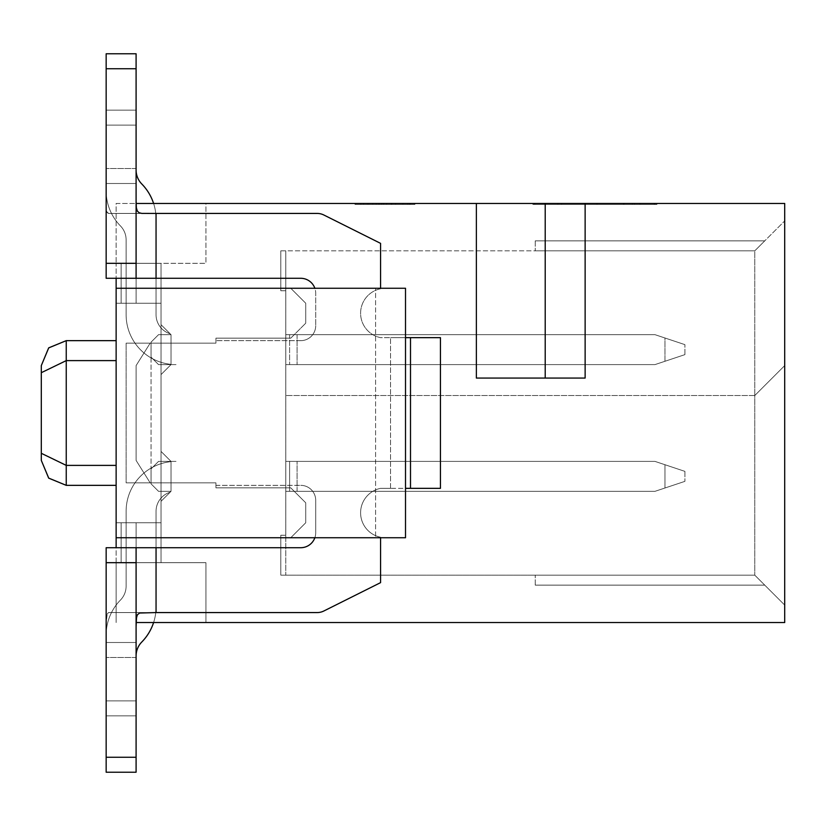 <?xml version="1.0" encoding="UTF-8"?>
<svg xmlns="http://www.w3.org/2000/svg" width="826" height="826" viewBox="0 0 826 826"><rect width="100%" height="100%" fill="white"/><g stroke="black" fill="none" stroke-linecap="round" stroke-linejoin="round"><path stroke-width="0.62" stroke-dasharray="4.13 3.1" d="M136.114 622.546L784.7 622.546L784.7 203.454L585.128 203.454L585.128 378.071L476.365 378.071L476.365 203.454L545.212 203.454L545.212 378.071L476.365 378.071L585.128 378.071L585.128 203.454L585.128 378.071L545.212 378.071M784.7 605.086L784.7 220.914L784.7 605.086L754.768 575.154L280.788 575.154L280.788 535.238L285.775 535.238L285.775 290.762L280.788 290.762L280.788 250.846L754.768 250.846L754.768 575.154L754.768 395.54L784.7 365.598L754.768 395.54L285.775 395.54L285.775 535.238L280.788 535.238L280.788 575.154L754.768 575.154L784.7 605.086M754.768 395.54L285.775 395.54L754.768 395.54L285.775 395.54L285.775 250.846L280.788 250.846L280.788 290.762L285.775 290.762L285.775 250.846L280.788 250.846L285.775 250.846L280.788 250.846L285.775 250.846L285.775 290.762L285.775 250.846L285.775 290.762L285.775 250.846L280.788 250.846L280.788 290.762L285.775 290.762L280.788 290.762L280.788 250.846L280.788 290.762L285.775 290.762L280.788 290.762L280.788 250.846L280.788 290.762L285.775 290.762L280.788 290.762L280.788 250.846L754.768 250.846L784.7 220.914L754.768 250.846L535.238 250.846L754.768 250.846L764.742 240.872L754.768 250.846L754.768 395.54L784.7 365.598L754.768 395.54M215.927 482.849L215.927 487.836L290.762 487.836L305.734 502.807L305.734 522.765L290.762 537.736L116.136 537.736L290.762 537.736L305.734 522.765L305.734 502.807L290.762 487.836L215.927 487.836L215.927 482.849L126.12 482.849L215.927 482.849L215.927 485.347L215.927 482.849L126.12 482.849L126.12 343.151L126.12 482.849L126.12 343.151L215.927 343.151L126.12 343.151L215.927 343.151L215.927 338.164L215.927 343.151L215.927 338.164L290.762 338.164L215.927 338.164L290.762 338.164L305.734 323.193L290.762 338.164L305.734 323.193L305.734 303.235L305.734 323.193L305.734 303.235L290.762 288.264L305.734 303.235L290.762 288.264L116.136 288.264L405.514 288.264L405.514 537.736L375.582 537.736L375.582 288.264L375.582 537.736L290.762 537.736L305.734 522.765L305.734 502.807L290.762 487.836L215.927 487.836L215.927 482.849L215.927 487.836L290.762 487.836L305.734 502.807L305.734 522.765L290.762 537.736L405.514 537.736L405.514 288.264L290.762 288.264L305.734 303.235L305.734 323.193L290.762 338.164L215.927 338.164L215.927 343.151L215.927 340.653L215.927 343.151L126.12 343.151L126.12 482.849L215.927 482.849L215.927 485.347L215.927 482.849L150.167 482.849L215.927 482.849M116.136 547.71L116.136 278.29M136.114 203.454L476.365 203.454M545.212 203.454L585.128 203.454M116.136 288.264L405.514 288.264L405.514 537.736L116.136 537.736M215.927 343.151L215.927 340.653L215.927 343.151L150.167 343.151L215.927 343.151M116.136 622.546L116.136 562.682L205.942 562.682L205.942 622.546L205.942 562.682L116.136 562.682L116.136 622.546M116.136 562.682L116.136 263.318L205.942 263.318L205.942 203.454L116.136 203.454L116.136 263.318L116.136 203.454L205.942 203.454L205.942 263.318L116.136 263.318L116.136 562.682L121.133 562.682L116.136 562.682M116.136 413L116.136 340.653L116.136 413M41.3 365.608L41.3 460.392M116.136 465.389L116.136 360.611L116.136 465.389L66.245 465.389L66.245 340.653L66.245 485.347L66.245 340.653L116.136 340.653L116.136 360.611L116.136 340.653M116.136 360.611L66.245 360.611M41.3 372.702L41.3 453.298L66.245 465.389L66.245 485.347L116.136 485.347M116.136 522.765L121.133 522.765L121.133 562.682L121.133 522.765L116.136 522.765L161.039 522.765L116.136 522.765M116.136 263.318L121.133 263.318L121.133 303.235L116.136 303.235L121.133 303.235L121.133 263.318L116.136 263.318M116.136 303.235L161.039 303.235L161.039 522.765L161.039 303.235L116.136 303.235M136.094 562.682L106.162 562.682L106.162 627.543L106.657 614.874L108.454 612.572L142.857 612.572L139.078 613.253L137.292 614.998L136.114 622.608L136.094 757.256L136.094 562.682L121.133 562.682L121.133 522.765L121.133 562.682L121.133 522.765L121.133 562.682L136.094 562.682L121.133 562.682L121.133 522.765L121.133 562.682L121.133 522.765L161.039 522.765L161.039 562.682L161.039 522.765L161.039 562.682L161.039 522.765L161.039 562.682L161.039 522.765L161.039 562.682L161.039 522.765L161.039 562.682L161.039 522.765L161.039 562.682L161.039 522.765L136.094 522.765L136.094 562.682L161.039 562.682L136.094 562.682L136.094 522.765L161.039 522.765L136.094 522.765L136.094 562.682L121.133 562.682L161.039 562.682L136.094 562.682L136.094 522.765L161.039 522.765L136.094 522.765L136.094 562.682L121.133 562.682L121.133 522.765L161.039 522.765L136.094 522.765L136.094 562.682L161.039 562.682L136.094 562.682L136.094 522.765L161.039 522.765L136.094 522.765L136.094 562.682L121.133 562.682L121.133 522.765L161.039 522.765L121.133 522.765L136.094 522.765L136.094 562.682L161.039 562.682L136.094 562.682L136.094 522.765L121.133 522.765L136.094 522.765L121.133 522.765L136.094 522.765L121.133 522.765L136.094 522.765L136.094 562.682L121.133 562.682L161.039 562.682L121.133 562.682L121.133 522.765L121.133 562.682L121.133 522.765L136.094 522.765L136.094 562.682L161.039 562.682L121.133 562.682L136.094 562.682L136.094 547.71L106.162 547.71L300.747 547.71L136.094 547.71L136.094 627.543L136.094 547.71M136.094 263.318L136.094 68.744L136.094 183.496L106.162 183.496L106.265 207.801L106.657 211.126L108.454 213.428L107.215 212.643L106.502 210.3L106.162 198.457L106.162 278.29L136.094 278.29L136.094 183.496L106.162 183.496L106.162 68.744L106.162 263.318L136.094 263.318L136.094 303.235L121.133 303.235L161.039 303.235L136.094 303.235L161.039 303.235L136.094 303.235L161.039 303.235L136.094 303.235L161.039 303.235L136.094 303.235L136.094 263.318L161.039 263.318L161.039 303.235L121.133 303.235L121.133 263.318L136.094 263.318L136.094 303.235L121.133 303.235L121.133 263.318L161.039 263.318L136.094 263.318L136.094 303.235L136.094 263.318L161.039 263.318L161.039 303.235L121.133 303.235L121.133 263.318L136.094 263.318L121.133 263.318L136.094 263.318L136.094 303.235L121.133 303.235L121.133 263.318L161.039 263.318L161.039 303.235L161.039 263.318L161.039 303.235L161.039 263.318L161.039 303.235L161.039 263.318L161.039 303.235L161.039 263.318L161.039 303.235L161.039 263.318L121.133 263.318L121.133 303.235L121.133 263.318L121.133 303.235L121.133 263.318L136.094 263.318L136.094 303.235L136.094 263.318L161.039 263.318L136.094 263.318L136.094 303.235L121.133 303.235L121.133 263.318L121.133 303.235L121.133 263.318L161.039 263.318L121.133 263.318L121.133 303.235L136.094 303.235L121.133 303.235L136.094 303.235L136.094 263.318L136.094 303.235L121.133 303.235L136.094 303.235L136.094 263.318L136.094 278.29L300.747 278.29A14.971 14.971 0 0 1 315.708 293.261L315.708 325.692A14.971 14.971 0 0 1 300.747 340.653L215.927 340.653L300.747 340.653A14.971 14.971 0 0 0 315.708 325.692L315.708 293.261A14.971 14.971 0 0 0 300.747 278.29L156.052 278.29L156.052 213.428L317.163 213.428L108.454 213.428L317.163 213.428A14.971 14.971 0 0 1 323.854 215.008A14.971 14.971 0 0 0 317.163 213.428A14.971 14.971 0 0 1 323.854 215.008L380.569 243.36L323.854 215.008L380.569 243.36L380.569 288.77A24.945 24.945 0 0 0 380.569 337.658A24.945 24.945 0 0 1 380.569 288.77A24.945 24.945 0 0 0 380.569 337.658L390.553 337.658L380.569 337.658A24.945 24.945 0 0 1 380.569 288.77L380.569 288.264M161.039 451.419L161.039 501.31L161.039 451.419L161.039 501.31L161.039 451.419L161.039 501.31L161.039 451.419L161.039 501.31L161.039 451.419L161.039 501.31L161.039 451.419L161.039 501.31L161.039 451.419L171.023 461.393L161.039 451.419L171.023 461.393L176.01 461.393L171.023 461.393L171.023 491.336L171.023 461.393L161.039 451.419L171.023 461.393L176.01 461.393L171.023 461.393L171.023 491.336L161.039 501.31L171.023 491.336L170.135 492.213L171.023 491.336L171.023 461.393L161.039 451.419L171.023 461.393L176.01 461.393L171.023 461.393L171.023 491.336L161.039 501.31L171.023 491.336L170.135 492.213L171.023 491.336L171.023 461.393L161.039 451.419L171.023 461.393L176.01 461.393L171.023 461.393L171.023 491.336L161.039 501.31L171.023 491.336L170.135 492.213L171.023 491.336L171.023 461.393L161.039 451.419L171.023 461.393L176.01 461.393L171.023 461.393L171.023 491.336L161.039 501.31L171.023 491.336L170.135 492.213L171.023 491.336L171.023 461.393L161.039 451.419M161.039 324.69L161.039 374.581L161.039 324.69L161.039 374.581L161.039 324.69L161.039 374.581L161.039 324.69L161.039 374.581L161.039 324.69L161.039 374.581L161.039 324.69L161.039 374.581L161.039 324.69L171.023 334.664L161.039 324.69L171.023 334.664L170.135 333.787L171.023 334.664L171.023 364.607L171.023 334.664L161.039 324.69L171.023 334.664L170.135 333.787L171.023 334.664L171.023 364.607L161.039 374.581L171.023 364.607L176.01 364.607L171.023 364.607L171.023 334.664L161.039 324.69L171.023 334.664L170.135 333.787L171.023 334.664L171.023 364.607L161.039 374.581L171.023 364.607L176.01 364.607L171.023 364.607L171.023 334.664L161.039 324.69L171.023 334.664L170.135 333.787L171.023 334.664L171.023 364.607L161.039 374.581L171.023 364.607L176.01 364.607L171.023 364.607L171.023 334.664L161.039 324.69L171.023 334.664L170.135 333.787L171.023 334.664L171.023 364.607L161.039 374.581L171.023 364.607L176.01 364.607L171.023 364.607L171.023 334.664L161.039 324.69M161.039 374.581L171.023 364.607L161.039 374.581L171.023 364.607L176.01 364.607L171.023 364.607L171.023 334.664L170.135 333.787L171.023 334.664L171.023 364.607L161.039 374.581M161.039 501.31L171.023 491.336L161.039 501.31L171.023 491.336L170.135 492.213L171.023 491.336L171.023 461.393L176.01 461.393L171.023 461.393L171.023 491.336L161.039 501.31M141.793 183.991A19.958 19.958 0 0 1 136.094 170.022A19.958 19.958 0 0 0 141.793 183.991A19.958 19.958 0 0 1 136.094 170.022A19.958 19.958 0 0 0 141.793 183.991A19.958 19.958 0 0 1 136.094 170.022L136.094 110.147L136.094 170.022L136.094 110.147L136.094 170.022L136.094 110.147L136.094 170.022L136.094 110.147L136.094 170.022L136.094 110.147L106.162 110.147L106.162 190.992A49.89 49.89 0 0 0 120.42 225.901A19.958 19.958 0 0 1 126.12 239.87L126.12 314.716A49.89 49.89 0 0 0 152.841 358.897L151.065 357.121L151.065 342.15L158.551 334.664L151.065 342.15L151.065 357.121L158.551 364.607L151.065 357.121L151.065 342.15L158.551 334.664L151.065 342.15L151.065 357.121L152.841 358.897A49.89 49.89 0 0 1 126.12 314.716L126.12 239.87A19.958 19.958 0 0 0 120.42 225.901A49.89 49.89 0 0 1 106.162 190.992L106.162 110.147L136.094 110.147L106.162 110.147L106.162 190.992A49.89 49.89 0 0 0 120.42 225.901A19.958 19.958 0 0 1 126.12 239.87L126.12 314.716A49.89 49.89 0 0 0 152.841 358.897L151.065 357.121L151.065 342.15L151.065 357.121L152.841 358.897A49.89 49.89 0 0 1 126.12 314.716L126.12 239.87A19.958 19.958 0 0 0 120.42 225.901A49.89 49.89 0 0 1 106.162 190.992L106.162 110.147L136.094 110.147L106.162 110.147L106.162 190.992A49.89 49.89 0 0 0 120.42 225.901A19.958 19.958 0 0 1 126.12 239.87L126.12 314.716A49.89 49.89 0 0 0 152.841 358.897L151.065 357.121L152.841 358.897A49.89 49.89 0 0 1 126.12 314.716L126.12 239.87A19.958 19.958 0 0 0 120.42 225.901A49.89 49.89 0 0 1 106.162 190.992L106.162 110.147L136.094 110.147L106.162 110.147L106.162 125.118L106.162 110.147L136.094 110.147L106.162 110.147L136.094 110.147L106.162 110.147L106.162 190.992A49.89 49.89 0 0 0 120.42 225.901A19.958 19.958 0 0 1 126.12 239.87L126.12 314.716A49.89 49.89 0 0 0 152.841 358.897L158.551 364.607L176.01 364.607L158.551 364.607L171.023 364.607L158.551 364.607L171.023 364.607L158.551 364.607L151.065 357.121L151.065 342.15L158.551 334.664L171.023 334.664L158.551 334.664L151.065 342.15L151.065 357.121L152.841 358.897A49.89 49.89 0 0 1 126.12 314.716L126.12 239.87A19.958 19.958 0 0 0 120.42 225.901A49.89 49.89 0 0 1 106.162 190.992L106.162 125.118L106.162 190.992A49.89 49.89 0 0 0 120.42 225.901A19.958 19.958 0 0 1 126.12 239.87L126.12 314.716A49.89 49.89 0 0 0 152.841 358.897L151.065 357.121L151.065 342.15L158.551 334.664L171.023 334.664L158.551 334.664L151.065 342.15L151.065 357.121L158.551 364.607L171.023 364.607L158.551 364.607L171.023 364.607L158.551 364.607L151.065 357.121L151.065 342.15L158.551 334.664L171.023 334.664L158.551 334.664L151.065 342.15L151.065 357.121L158.551 364.607L152.841 358.897A49.89 49.89 0 0 0 171.044 364.359A49.89 49.89 0 0 1 152.841 358.897A49.89 49.89 0 0 0 171.044 364.359A49.89 49.89 0 0 1 152.841 358.897L158.551 364.607L171.023 364.607L158.551 364.607L171.023 364.607L158.551 364.607L151.065 357.121L151.065 342.15L158.551 334.664L171.023 334.664L158.551 334.664L151.065 342.15L151.065 357.121L158.551 364.607L152.841 358.897A49.89 49.89 0 0 1 126.12 314.716L126.12 239.87A19.958 19.958 0 0 0 120.42 225.901A49.89 49.89 0 0 1 106.162 190.992L106.162 110.147L106.162 190.992A49.89 49.89 0 0 0 120.42 225.901A19.958 19.958 0 0 1 126.12 239.87L126.12 314.716A49.89 49.89 0 0 0 152.841 358.897L151.065 357.121L151.065 342.15L158.551 334.664L171.023 334.664L158.551 334.664L151.065 342.15L151.065 357.121L158.551 364.607L171.023 364.607L158.551 364.607L171.023 364.607L158.551 364.607L151.065 357.121L151.065 342.15L158.551 334.664L171.023 334.664L158.551 334.664L151.065 342.15L151.065 357.121L158.551 364.607L152.841 358.897A49.89 49.89 0 0 0 171.044 364.359A49.89 49.89 0 0 1 126.12 314.716L126.12 239.87A19.958 19.958 0 0 0 120.42 225.901A49.89 49.89 0 0 1 106.162 190.992L106.162 110.147L136.094 110.147L136.094 170.022A19.958 19.958 0 0 0 141.793 183.991A49.89 49.89 0 0 1 156.052 218.911L156.052 314.716A19.958 19.958 0 0 0 170.135 333.787A19.958 19.958 0 0 1 156.052 314.716L156.052 218.911A49.89 49.89 0 0 0 141.793 183.991A49.89 49.89 0 0 1 156.052 218.911L156.052 314.716A19.958 19.958 0 0 0 170.135 333.787A19.958 19.958 0 0 1 156.052 314.716L156.052 218.911A49.89 49.89 0 0 0 141.793 183.991A49.89 49.89 0 0 1 156.052 218.911L156.052 314.716A19.958 19.958 0 0 0 170.135 333.787A19.958 19.958 0 0 1 156.052 314.716L156.052 218.911A49.89 49.89 0 0 0 141.793 183.991A49.89 49.89 0 0 1 156.052 218.911L156.052 314.716A19.958 19.958 0 0 0 170.135 333.787A19.958 19.958 0 0 1 156.052 314.716L156.052 218.911A49.89 49.89 0 0 0 141.793 183.991A49.89 49.89 0 0 1 156.052 218.911L156.052 314.716A19.958 19.958 0 0 0 170.135 333.787A19.958 19.958 0 0 1 156.052 314.716L156.052 218.911A49.89 49.89 0 0 0 141.793 183.991A49.89 49.89 0 0 1 156.052 218.911L156.052 314.716A19.958 19.958 0 0 0 170.135 333.787A19.958 19.958 0 0 1 156.052 314.716L156.052 218.911A49.89 49.89 0 0 0 153.595 203.454M171.023 491.336L170.135 492.213L171.023 491.336L158.551 491.336L171.023 491.336L158.551 491.336L151.065 483.85L151.065 468.879L152.841 467.103A49.89 49.89 0 0 0 126.12 511.284L126.12 586.13A19.958 19.958 0 0 1 120.42 600.099A49.89 49.89 0 0 0 106.162 635.008L106.162 700.882L106.162 635.008A49.89 49.89 0 0 1 120.42 600.099A19.958 19.958 0 0 0 126.12 586.13L126.12 511.284A49.89 49.89 0 0 1 152.841 467.103L151.065 468.879L151.065 483.85L158.551 491.336L171.023 491.336L158.551 491.336L171.023 491.336L158.551 491.336L151.065 483.85L151.065 468.879L158.551 461.393L171.023 461.393L158.551 461.393L171.023 461.393L158.551 461.393L171.023 461.393L158.551 461.393L151.065 468.879L151.065 483.85L158.551 491.336L171.023 491.336L158.551 491.336L151.065 483.85L151.065 468.879L152.841 467.103A49.89 49.89 0 0 1 171.044 461.641A49.89 49.89 0 0 0 152.841 467.103L158.551 461.393L152.841 467.103A49.89 49.89 0 0 0 126.12 511.284L126.12 586.13A19.958 19.958 0 0 1 120.42 600.099A49.89 49.89 0 0 0 106.162 635.008L106.162 715.853L106.162 635.008A49.89 49.89 0 0 1 120.42 600.099A19.958 19.958 0 0 0 126.12 586.13L126.12 511.284A49.89 49.89 0 0 1 152.841 467.103L151.065 468.879L151.065 483.85L158.551 491.336L171.023 491.336L158.551 491.336L171.023 491.336L158.551 491.336L151.065 483.85L151.065 468.879L158.551 461.393L171.023 461.393L158.551 461.393L171.023 461.393L158.551 461.393L171.023 461.393L158.551 461.393L151.065 468.879L151.065 483.85L158.551 491.336L151.065 483.85L151.065 468.879L152.841 467.103A49.89 49.89 0 0 1 171.044 461.641A49.89 49.89 0 0 0 152.841 467.103L158.551 461.393L152.841 467.103A49.89 49.89 0 0 0 126.12 511.284L126.12 586.13A19.958 19.958 0 0 1 120.42 600.099A49.89 49.89 0 0 0 106.162 635.008L106.162 715.853L136.094 715.853L136.094 655.978L136.094 700.882L136.094 655.978L136.094 700.882L136.094 655.978L136.094 700.882L136.094 655.978L136.094 700.882L136.094 655.978L136.094 700.882L136.094 655.978L136.094 700.882L106.162 700.882L106.162 635.008A49.89 49.89 0 0 1 120.42 600.099A19.958 19.958 0 0 0 126.12 586.13L126.12 511.284A49.89 49.89 0 0 1 152.841 467.103L151.065 468.879L151.065 483.85L158.551 491.336L171.023 491.336L158.551 491.336L151.065 483.85L151.065 468.879L158.551 461.393L171.023 461.393L158.551 461.393L171.023 461.393L158.551 461.393L151.065 468.879L151.065 483.85L158.551 491.336L171.023 491.336L158.551 491.336L151.065 483.85L151.065 468.879L152.841 467.103A49.89 49.89 0 0 1 171.044 461.641A49.89 49.89 0 0 0 152.841 467.103L158.551 461.393L152.841 467.103A49.89 49.89 0 0 0 126.12 511.284L126.12 586.13A19.958 19.958 0 0 1 120.42 600.099A49.89 49.89 0 0 0 106.162 635.008L106.162 715.853L106.162 635.008A49.89 49.89 0 0 1 120.42 600.099A19.958 19.958 0 0 0 126.12 586.13L126.12 511.284A49.89 49.89 0 0 1 152.841 467.103L151.065 468.879L151.065 483.85L158.551 491.336L171.023 491.336L158.551 491.336L151.065 483.85L151.065 468.879L158.551 461.393L171.023 461.393L158.551 461.393L151.065 468.879L151.065 483.85L158.551 491.336L151.065 483.85L151.065 468.879L152.841 467.103A49.89 49.89 0 0 1 171.044 461.641A49.89 49.89 0 0 0 152.841 467.103L158.551 461.393L152.841 467.103A49.89 49.89 0 0 0 126.12 511.284L126.12 586.13A19.958 19.958 0 0 1 120.42 600.099A49.89 49.89 0 0 0 106.162 635.008L106.162 715.853L136.094 715.853L136.094 700.882L106.162 700.882L106.162 635.008A49.89 49.89 0 0 1 120.42 600.099A19.958 19.958 0 0 0 126.12 586.13L126.12 511.284A49.89 49.89 0 0 1 152.841 467.103L151.065 468.879L151.065 483.85L158.551 491.336L171.023 491.336L158.551 491.336L151.065 483.85L151.065 468.879L158.551 461.393L171.023 461.393L158.551 461.393L171.023 461.393L158.551 461.393L151.065 468.879L151.065 483.85L158.551 491.336L171.023 491.336L158.551 491.336L151.065 483.85L151.065 468.879L152.841 467.103A49.89 49.89 0 0 1 171.044 461.641A49.89 49.89 0 0 0 152.841 467.103L158.551 461.393L152.841 467.103A49.89 49.89 0 0 0 126.12 511.284L126.12 586.13A19.958 19.958 0 0 1 120.42 600.099A49.89 49.89 0 0 0 106.162 635.008L106.162 715.853L106.162 635.008A49.89 49.89 0 0 1 120.42 600.099A19.958 19.958 0 0 0 126.12 586.13L126.12 511.284A49.89 49.89 0 0 1 152.841 467.103L151.065 468.879L151.065 483.85L158.551 491.336L171.023 491.336M285.775 575.154L280.788 575.154L285.775 575.154L280.788 575.154L285.775 575.154L280.788 575.154L285.775 575.154L285.775 535.238L285.775 575.154M754.768 575.154L535.238 575.154L754.768 575.154L764.742 585.128L754.768 575.154M535.238 240.872L535.238 250.846L535.238 240.872L764.742 240.872L535.238 240.872M535.238 585.128L535.238 575.154L535.238 585.128L764.742 585.128L535.238 585.128M285.775 364.607L285.775 334.664L285.775 364.607L285.775 334.664L285.775 364.607L285.775 334.664L285.775 364.607L285.775 334.664L285.775 364.607L285.775 334.664L285.775 364.607L285.775 334.664L285.775 364.607L654.977 364.607L285.775 364.607L654.977 364.607L285.775 364.607L654.977 364.607L289.606 364.607L654.977 364.607L664.961 361.282L654.977 364.607L285.775 364.607M285.775 491.336L285.775 461.393L285.775 491.336L285.775 461.393L285.775 491.336L285.775 461.393L285.775 491.336L285.775 461.393L285.775 491.336L285.775 461.393L285.775 491.336L285.775 461.393L285.775 491.336L654.977 491.336L289.606 491.336L654.977 491.336L664.961 488.001L654.977 491.336L285.775 491.336L654.977 491.336L684.919 481.351L654.977 491.336L285.775 491.336L654.977 491.336L684.919 481.351L654.977 491.336L285.775 491.336L654.977 491.336L684.919 481.351L654.977 491.336L285.775 491.336L654.977 491.336L684.919 481.351L654.977 491.336L285.775 491.336M280.788 535.238L280.788 575.154L280.788 535.238L285.775 535.238L280.788 535.238L285.775 535.238L280.788 535.238L280.788 575.154L280.788 535.238L285.775 535.238L280.788 535.238L280.788 575.154L280.788 535.238M289.606 334.664L654.977 334.664L285.775 334.664L654.977 334.664L664.961 337.999L654.977 334.664L285.775 334.664L654.977 334.664L684.919 344.649L654.977 334.664L285.775 334.664L654.977 334.664L285.775 334.664L654.977 334.664L684.919 344.649L654.977 334.664L285.775 334.664L654.977 334.664L684.919 344.649L654.977 334.664L289.606 334.664L289.606 364.607L289.606 334.664M664.961 361.282L684.919 354.622L654.977 364.607L684.919 354.622L654.977 364.607L684.919 354.622L654.977 364.607L684.919 354.622L654.977 364.607L684.919 354.622L664.961 361.282L664.961 337.999L654.977 334.664L684.919 344.649L654.977 334.664L684.919 344.649L664.961 337.999L684.919 344.649L664.961 337.999L664.961 361.282M141.793 642.008A49.89 49.89 0 0 0 156.052 607.089L156.052 511.284A19.958 19.958 0 0 1 170.135 492.213A19.958 19.958 0 0 0 156.052 511.284L156.052 607.089A49.89 49.89 0 0 1 141.793 642.008A19.958 19.958 0 0 0 136.094 655.978A19.958 19.958 0 0 1 141.793 642.008A49.89 49.89 0 0 0 156.052 607.089L156.052 511.284A19.958 19.958 0 0 1 170.135 492.213A19.958 19.958 0 0 0 156.052 511.284L156.052 607.089A49.89 49.89 0 0 1 141.793 642.008A49.89 49.89 0 0 0 156.052 607.089L156.052 511.284A19.958 19.958 0 0 1 170.135 492.213A19.958 19.958 0 0 0 156.052 511.284L156.052 607.089A49.89 49.89 0 0 1 141.793 642.008A19.958 19.958 0 0 0 136.094 655.978A19.958 19.958 0 0 1 141.793 642.008A49.89 49.89 0 0 0 156.052 607.089L156.052 511.284A19.958 19.958 0 0 1 170.135 492.213A19.958 19.958 0 0 0 156.052 511.284L156.052 607.089A49.89 49.89 0 0 1 141.793 642.008A49.89 49.89 0 0 0 156.052 607.089L156.052 511.284A19.958 19.958 0 0 1 170.135 492.213A19.958 19.958 0 0 0 156.052 511.284L156.052 607.089A49.89 49.89 0 0 1 141.793 642.008A19.958 19.958 0 0 0 136.094 655.978A19.958 19.958 0 0 1 141.793 642.008A49.89 49.89 0 0 0 156.052 607.089L156.052 511.284A19.958 19.958 0 0 1 170.135 492.213A19.958 19.958 0 0 0 156.052 511.284L156.052 607.089A49.89 49.89 0 0 1 153.595 622.546M289.606 461.393L654.977 461.393L285.775 461.393L654.977 461.393L285.775 461.393L654.977 461.393L285.775 461.393L654.977 461.393L285.775 461.393L654.977 461.393L285.775 461.393L654.977 461.393L289.606 461.393L289.606 491.336L289.606 461.393M136.094 715.853L106.162 715.853L136.094 715.853L136.094 700.882L106.162 700.882L106.162 715.853L106.162 700.882L136.094 700.882L106.162 700.882L136.094 700.882L106.162 700.882L136.094 700.882L106.162 700.882L136.094 700.882L136.094 715.853L106.162 715.853L136.094 715.853L136.094 700.882L136.094 715.853L106.162 715.853L106.162 700.882L136.094 700.882L136.094 715.853L136.094 700.882L136.094 715.853L106.162 715.853L136.094 715.853L136.094 700.882L136.094 715.853L106.162 715.853L106.162 700.882L136.094 700.882L136.094 715.853L106.162 715.853L136.094 715.853M664.961 464.718L684.919 471.378L654.977 461.393L684.919 471.378L654.977 461.393L684.919 471.378L654.977 461.393L684.919 471.378L654.977 461.393L684.919 471.378L654.977 461.393L684.919 471.378L664.961 464.718L664.961 488.001L684.919 481.351L654.977 491.336L684.919 481.351L664.961 488.001L664.961 464.718M151.065 343.151L151.065 482.849L151.065 343.151M215.927 485.347L300.747 485.347A14.971 14.971 0 0 1 315.708 500.308L315.708 532.739A14.971 14.971 0 0 1 300.747 547.71A14.971 14.971 0 0 0 315.708 532.739L315.708 500.308A14.971 14.971 0 0 0 300.747 485.347L215.927 485.347M380.569 537.736L380.569 537.23A24.945 24.945 0 0 1 380.569 488.342L440.444 488.342L380.569 488.342A24.945 24.945 0 0 0 380.569 537.23L380.569 582.64L323.854 610.992A14.971 14.971 0 0 1 317.163 612.572L108.454 612.572L317.163 612.572A14.971 14.971 0 0 0 323.854 610.992L380.569 582.64L380.569 537.23A24.945 24.945 0 0 1 380.569 488.342L390.553 488.342L380.569 488.342A24.945 24.945 0 0 0 380.569 537.23L380.569 582.64L323.854 610.992A14.971 14.971 0 0 1 317.163 612.572L156.052 612.572L156.052 547.71L300.747 547.71A14.971 14.971 0 0 0 315.708 532.739L315.708 500.308A14.971 14.971 0 0 0 300.747 485.347A14.971 14.971 0 0 1 315.708 500.308L315.708 532.739A14.971 14.971 0 0 1 314.851 537.736M136.094 365.598L136.094 460.402L150.167 482.849L136.094 460.402L150.167 482.849L136.094 460.402L136.094 365.598L150.167 343.151L136.094 365.598L150.167 343.151L136.094 365.598L136.094 460.402L136.094 365.598M405.514 488.342L440.444 488.342L440.444 337.658L390.553 337.658L410.501 337.658L410.501 488.342L410.501 337.658L440.444 337.658L440.444 488.342L440.444 337.658L405.514 337.658M106.162 263.318L106.162 278.29L156.052 278.29L156.052 213.428L156.052 278.29L300.747 278.29A14.971 14.971 0 0 1 315.708 293.261L315.708 325.692L315.708 293.261A14.971 14.971 0 0 0 314.851 288.264M136.094 200.894L136.476 208.493L137.426 211.239L139.594 212.974L142.857 213.428L108.454 213.428L156.052 213.428M106.162 562.682L106.162 772.227L106.162 757.256L106.162 772.227L136.094 772.227L136.094 642.504L106.162 642.504L106.162 547.71L156.052 547.71L156.052 612.572L156.052 547.71M156.052 612.572L108.454 612.572L107.215 613.357L106.162 623.806L106.162 757.256L106.162 642.504L136.094 642.504L106.162 642.504L136.094 642.504L136.094 627.543M410.501 337.658L410.501 488.342M136.094 278.29L136.094 53.773L136.094 68.744L136.094 53.773L106.162 53.773L106.162 278.29L156.052 278.29M106.162 772.227L136.094 772.227L106.162 772.227M300.747 340.653A14.971 14.971 0 0 0 315.708 325.692A14.971 14.971 0 0 1 300.747 340.653M106.162 183.496L136.094 183.496L106.162 183.496M152.841 358.897A49.89 49.89 0 0 0 171.044 364.359A49.89 49.89 0 0 1 152.841 358.897L158.551 364.607L171.023 364.607L158.551 364.607L171.023 364.607L158.551 364.607L171.023 364.607L158.551 364.607L151.065 357.121L151.065 342.15L158.551 334.664L171.023 334.664L158.551 334.664L171.023 334.664L158.551 334.664L171.023 334.664L158.551 334.664L151.065 342.15L158.551 334.664L171.023 334.664L158.551 334.664L151.065 342.15L151.065 357.121L158.551 364.607L152.841 358.897A49.89 49.89 0 0 0 171.044 364.359A49.89 49.89 0 0 1 152.841 358.897L158.551 364.607L152.841 358.897A49.89 49.89 0 0 0 171.044 364.359A49.89 49.89 0 0 1 152.841 358.897L151.065 357.121L151.065 342.15L158.551 334.664L171.023 334.664L158.551 334.664L151.065 342.15L151.065 357.121L151.065 342.15L158.551 334.664L171.023 334.664L158.551 334.664L151.065 342.15L151.065 357.121L158.551 364.607L152.841 358.897M136.094 110.147L136.094 125.118L106.162 125.118L136.094 125.118L106.162 125.118L136.094 125.118L106.162 125.118L136.094 125.118L106.162 125.118L136.094 125.118L106.162 125.118L136.094 125.118L106.162 125.118L136.094 125.118L136.094 110.147M151.065 483.85L151.065 468.879L158.551 461.393L171.023 461.393L158.551 461.393L151.065 468.879L151.065 483.85L158.551 491.336L151.065 483.85M158.551 461.393L152.841 467.103A49.89 49.89 0 0 1 171.044 461.641A49.89 49.89 0 0 0 152.841 467.103L158.551 461.393M532.915 203.454L656.938 203.454L532.904 203.454L532.904 204.445L656.938 204.445L532.904 204.445L532.904 203.454L532.904 204.445M534.928 203.454L654.977 203.454L534.277 203.454L534.277 204.445L654.109 204.445L654.109 203.454L654.109 204.445L564.519 204.445L564.519 203.454M383.254 203.454L414.879 203.454L376.191 203.454L383.254 203.454L383.254 204.445L360.838 204.445L368.819 204.445L368.819 203.454L368.819 204.445L355.004 204.445L414.879 204.445L383.254 204.445M391.235 203.454L355.004 203.454L414.879 203.454L372.815 203.454L391.235 203.454L391.235 204.445L414.879 204.445L414.879 203.454L414.879 204.445L355.004 204.445L414.879 204.445L372.815 204.445L391.235 204.445L391.235 203.454M379.568 203.454L386.63 203.454L378.339 203.454L379.568 203.454L379.568 204.445L379.568 203.454M410.274 204.445L410.274 203.454L410.274 204.445L414.879 204.445L410.274 204.445M414.879 203.454L414.879 204.445L414.879 203.454M386.63 203.454L386.63 204.445L386.63 203.454M391.854 203.454L391.854 204.445L409.355 204.445L395.54 204.445L395.54 203.454L409.355 203.454L381.715 203.454L409.355 203.454L402.902 203.454L402.902 204.445L402.902 203.454L391.854 203.454L391.854 204.445L395.54 204.445L395.54 203.454L391.854 203.454M355.004 203.454L355.004 204.445M363.605 203.454L363.605 204.445M367.291 203.454L367.291 204.445L367.291 203.454M534.928 204.445L546.223 204.445L546.223 203.454M546.223 204.445L622.752 204.445L622.752 203.454M622.752 204.445L534.659 204.445L534.659 203.454L534.659 204.445L634.327 204.445L634.327 203.454M634.327 204.445L654.966 204.445L639.923 204.445L639.923 203.454M639.923 204.445L564.519 204.445M632.313 203.454L632.313 204.445L654.14 204.445L654.14 203.454L654.14 204.445L534.68 204.445L534.68 203.454L534.68 204.445L557.922 204.445L557.922 203.454L557.922 204.445L632.313 204.445L632.313 203.454M561.597 204.445L654.977 204.445L654.977 203.454L654.977 204.445L654.977 203.454L654.977 204.445L561.597 204.445L561.597 203.454M534.856 204.445L654.977 204.445L654.977 203.454L654.966 204.445L534.856 204.445L534.856 203.454M534.804 204.445L534.804 203.454M623.403 204.445L623.403 203.454M534.711 204.445L534.711 203.454M534.659 204.445L534.659 203.454M624.095 204.445L624.095 203.454M534.567 204.445L534.567 203.454M534.515 204.445L534.515 203.454M654.977 204.445L596.961 204.445L654.977 204.445L654.977 203.454M596.961 204.445L596.961 203.454M297.092 334.664L297.092 364.607L297.092 334.664M297.092 491.336L297.092 461.393L297.092 491.336M390.553 488.342L390.553 337.658L390.553 488.342M106.162 757.256L136.094 757.256M136.094 657.475L106.162 657.475L136.094 657.475M136.094 168.525L106.162 168.525L136.094 168.525M136.094 68.744L106.162 68.744M407.817 203.454L407.817 204.445L407.817 203.454M383.563 203.454L383.563 204.445M684.919 354.622L684.919 344.649L684.919 354.622M684.919 471.378L684.919 481.351L684.919 471.378M372.815 204.445L372.815 203.454L372.815 204.445M378.339 204.445L378.339 203.454L378.339 204.445M409.355 204.445L409.355 203.454M414.889 204.445L414.889 203.454M376.191 204.445L376.191 203.454M360.828 204.445L360.828 203.454M381.715 204.445L381.715 203.454M656.938 203.454L656.938 204.445"/><path stroke-width="1.24" d="M545.212 378.071L545.212 203.454L476.365 203.454L476.365 378.071L585.128 378.071L585.128 203.454L784.7 203.454L784.7 622.546L136.114 622.546M116.136 278.29L116.136 547.71M476.365 203.454L136.114 203.454M585.128 203.454L545.212 203.454M116.136 537.736L405.514 537.736L405.514 288.264L116.136 288.264M41.3 372.702L41.3 453.298L66.245 465.389L66.245 485.347L48.744 478.171L41.3 460.402L41.3 365.608L48.744 347.829L66.245 340.653L66.245 360.611L41.3 372.702L66.245 360.611L66.245 465.389L116.136 465.389M116.136 360.611L66.245 360.611M141.793 183.991A19.958 19.958 0 0 1 136.094 170.022A19.958 19.958 0 0 0 141.793 183.991A19.958 19.958 0 0 1 136.094 170.022A19.958 19.958 0 0 0 141.793 183.991A19.958 19.958 0 0 1 136.094 170.022A19.958 19.958 0 0 0 141.793 183.991A49.89 49.89 0 0 1 153.595 203.454M141.793 642.008A19.958 19.958 0 0 0 136.094 655.978A19.958 19.958 0 0 1 141.793 642.008A19.958 19.958 0 0 0 136.094 655.978A19.958 19.958 0 0 1 141.793 642.008A19.958 19.958 0 0 0 136.094 655.978A19.958 19.958 0 0 1 141.793 642.008A49.89 49.89 0 0 0 153.595 622.546M136.094 53.773L106.162 53.773L136.094 53.773L136.094 278.29L106.162 278.29L106.162 53.773L136.094 53.773M314.851 537.736A14.971 14.971 0 0 1 300.747 547.71L156.052 547.71L156.052 612.572L317.163 612.572A14.971 14.971 0 0 0 323.854 610.992L380.569 582.64L380.569 537.736M380.569 288.264L380.569 243.36L323.854 215.008A14.971 14.971 0 0 0 317.163 213.428L156.052 213.428L156.052 278.29L300.747 278.29A14.971 14.971 0 0 1 314.851 288.264M156.052 278.29L136.094 278.29M136.094 200.894L136.362 207.77L137.292 211.002L139.078 212.747L141.721 213.387L156.052 213.428M405.514 337.658L440.444 337.658L440.444 488.342L405.514 488.342M156.052 612.572L139.594 613.026L137.426 614.761L136.476 617.507L136.094 626.645M106.162 562.682L136.094 562.682L136.094 772.227L106.162 772.227L106.162 547.71L156.052 547.71M410.501 488.342L410.501 337.658M136.094 562.682L136.094 547.71M136.094 263.318L106.162 263.318M106.162 68.744L136.094 68.744M136.094 757.256L106.162 757.256M116.136 340.653L66.245 340.653L48.662 347.911L41.3 365.608M116.136 485.347L66.245 485.347L48.662 478.089L41.3 460.392"/></g></svg>
